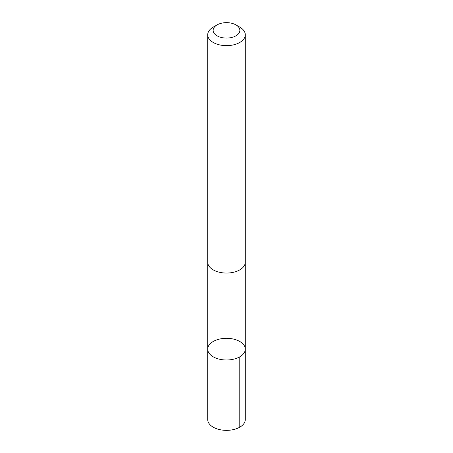<?xml version="1.0" encoding="UTF-8"?>
<svg xmlns="http://www.w3.org/2000/svg" width="453" height="453" viewBox="0 0 453 453"><rect width="100%" height="100%" fill="white"/><g stroke="black" fill="none" stroke-linecap="round" stroke-linejoin="round"><path stroke-width="0.68" d="M207.757 349.892A18.788 10.844 180 0 1 207.712 349.15A18.788 10.844 180 0 1 226.5 338.306A18.788 10.844 180 0 1 245.288 349.15A18.788 10.844 180 0 1 227.146 359.988A18.788 10.844 180 0 1 207.757 349.892A18.788 10.844 180 0 1 207.712 349.15L207.712 419.506A18.788 10.849 0 0 0 207.751 420.248A18.788 10.849 0 0 0 227.146 430.35A18.788 10.849 0 0 0 245.288 419.506L245.288 349.15A18.788 10.844 180 0 1 227.146 359.988A18.788 10.844 180 0 1 207.757 349.892M217.049 24.909L213.21 27.123A18.788 10.849 0 0 0 207.712 34.796L207.712 262.208A18.788 10.849 0 0 0 226.5 273.057A18.788 10.849 0 0 0 245.288 262.208L245.288 34.796A18.788 10.849 0 0 0 245.249 34.054A18.788 10.849 0 0 0 239.79 27.123L235.951 24.909A13.364 7.718 0 0 0 217.049 24.909A13.364 7.718 0 0 0 221.811 37.593A13.364 7.718 0 0 0 239.835 29.841A13.364 7.718 0 0 0 235.951 24.909M207.712 34.796A18.788 10.849 0 0 0 226.5 45.645A18.788 10.849 0 0 0 245.288 34.796M239.784 356.822L239.784 427.179M207.717 262.53L207.712 349.15M245.283 262.53L245.288 349.15"/></g></svg>
